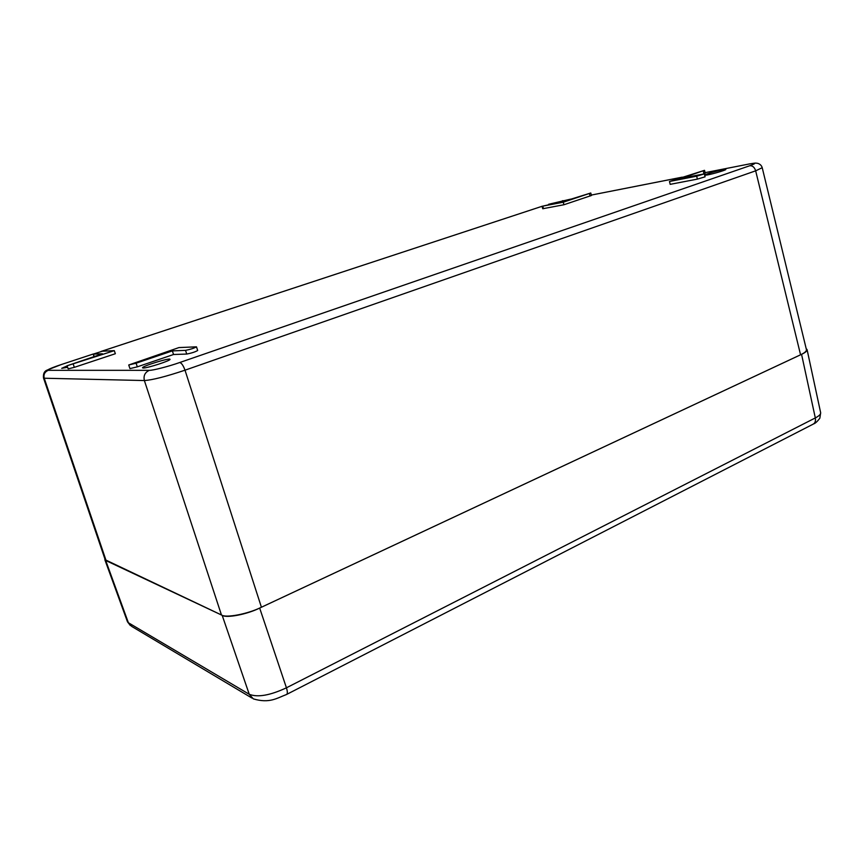 <?xml version="1.0" encoding="UTF-8"?>
<svg xmlns="http://www.w3.org/2000/svg" width="864" height="864" viewBox="0 0 864 864"><rect width="100%" height="100%" fill="white"/><g stroke="black" fill="none" stroke-linecap="round" stroke-linejoin="round"><path stroke-width="1.3" d="M704.711 175.284L707.594 174.906C713.772 173.75 726.386 169.981 725.792 169.463C726.084 168.469 706.234 173.675 704.646 175.014M67.144 365.861L61.711 368.345L67.64 367.286M143.23 368.01C147.377 368.226 171.256 360.439 169.992 359.305C170.089 357.502 141.437 366.39 142.538 367.837L143.23 368.01M186.743 354.056C191.57 353.117 195.221 351.94 197.683 350.503L196.484 346.831C194.011 348.235 190.361 349.412 185.533 350.363L172.357 350.903L173.545 354.499L186.743 354.056L185.533 350.363M172.357 350.903L136.091 363.204L128.725 364.986L129.956 368.615L137.322 366.844L173.545 354.499M67.111 365.764L68.191 368.874L74.336 367.34L115.355 353.722L114.318 350.654L67.111 365.764L102.46 353.786L93.193 354.132L102.298 351.227L114.318 350.654M670.183 184.345L697.378 179.118L705.078 176.818L704.376 173.869L696.676 176.18L669.481 181.483L670.183 184.345M703.307 173.945L705.208 173.167L704.527 170.327L681.826 178.157L704.376 173.869M563.274 202.208L542.052 206.269L542.711 208.742L563.944 204.746L591.419 195.502L590.782 192.996L563.274 202.208L563.944 204.746M705.089 172.67L748.948 164.03C756.227 162.724 756.497 163.296 749.768 165.737L179.723 362.524C168.167 366.606 152.388 370.57 149.353 370.332L48.233 370.321C45.241 370.516 52.801 367.297 61.603 364.446L93.312 354.002M548.651 204.271L570.499 199.184M128.725 364.986L178.945 347.576L196.484 346.831M669.481 181.483L704.527 170.327M101.099 351.443L542.063 206.302L564.516 201.161L590.782 192.996M48.233 370.321C44.701 371.887 43.362 374.522 44.226 378.227L43.492 377.968M179.723 362.524C181.526 362.956 183.287 365.504 185.004 370.192C165.91 376.574 152.366 380.03 144.374 380.549C143.316 375.754 144.968 372.341 149.353 370.332M762.221 167.692L755.665 170.834C754.531 167.26 752.566 165.564 749.768 165.737M61.398 364.511L47.369 369.997C44.323 371.088 43.038 373.756 43.502 378L105.181 559.753L221.465 614.984C225.882 618.235 248.033 613.969 261.414 607.241L800.572 354.802C804.568 352.944 806.522 351.27 806.458 349.758L762.221 167.724C761.594 165.51 760.028 164.03 757.544 163.296C755.579 163.264 757.361 162.583 749.066 163.987L749.66 163.879M286.772 694.364L812.938 424.267C815.087 423.198 815.875 421.081 815.314 417.928C819.212 415.876 820.984 414.115 820.638 412.657L807.084 349.628C807.127 351.043 805.28 352.609 801.565 354.326L259.664 608.051C247.104 614.38 226.336 618.365 222.178 615.33L105.689 560.466L104.836 558.727M104.814 559.624L127.44 621.702L131.738 626.432L251.953 698.058M253.314 698.868L249.242 694.278C257.645 697.604 270.043 695.444 286.438 687.809C287.636 691.729 287.636 693.965 286.459 694.526C276.761 698.209 269.514 703.631 253.368 698.89M806.188 348.635L807.084 349.628M591.311 195.08L682.16 177.185M136.091 363.204L137.322 366.844M94.187 356.519L93.377 354.164M73.256 364.23L74.336 367.34M696.676 176.18L697.378 179.118M703.253 170.899L703.922 173.74M590.058 196.074L589.41 193.568M542.819 206.204L543.478 208.678M563.004 200.653L562.367 200.783M101.002 351.464L541.847 206.366M93.344 353.981L61.603 364.446M106.121 560.671L44.226 378.227L144.374 380.549L221.465 614.984M261.414 607.241L185.004 370.192L755.665 170.834L800.572 354.802M748.948 164.03L705.078 172.66M222.178 615.33L249.242 694.278L128.38 622.739L105.689 560.466M801.565 354.326L815.314 417.928L286.438 687.809L259.664 608.051M93.193 354.132L94.036 356.573M570.596 199.152L548.597 204.282M591.311 195.07L682.268 177.152M813.553 423.943C815.238 423.436 817.344 421.513 819.86 418.176L820.66 412.776M127.472 621.788L130.367 625.568"/></g></svg>
